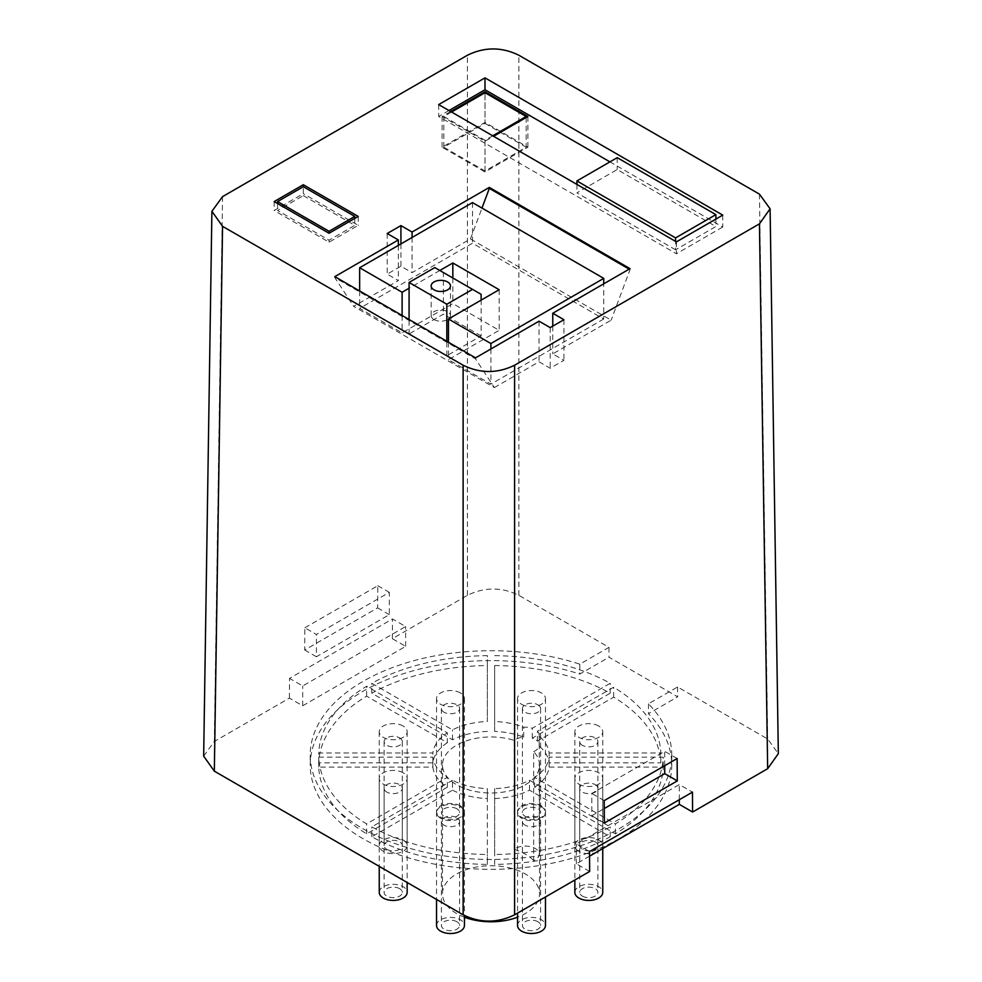 <?xml version="1.0" encoding="UTF-8"?>
<svg xmlns="http://www.w3.org/2000/svg" width="982" height="982" viewBox="0 0 982 982"><rect width="100%" height="100%" fill="white"/><g stroke="black" fill="none" stroke-linecap="round" stroke-linejoin="round"><path stroke-width="0.74" stroke-dasharray="4.91 3.68" d="M589.654 871.464L576.36 863.792L589.544 856.181M203.667 756.128L214.334 741.459L289.395 698.116L302.689 705.788L405.64 646.352L392.346 638.681L467.407 595.337C484.568 586.941 501.728 586.941 518.877 595.337L608.963 647.347L579.822 664.176A180.774 104.374 180 0 0 310.226 755.072A180.774 104.374 180 0 0 491 859.446A180.774 104.374 180 0 0 671.774 755.072A180.774 104.374 180 0 0 648.451 703.799L677.592 686.97L767.666 738.98L778.333 753.648M439.838 270.48L409.077 288.242M722.752 215.119L722.752 227.014L609.932 161.87M676.426 241.867L676.426 253.749L722.752 227.014M438.672 104.595L438.672 116.49L676.426 253.749M448.958 110.549L438.672 116.49M675.567 249.796L576.913 192.828L617.224 169.555L715.89 226.511L675.567 249.796L675.567 241.376M450.677 111.531L442.096 116.49L484.998 141.248L493.578 136.302M492.719 135.811L484.998 140.266L443.815 116.49L451.536 112.034M576.913 184.407L576.913 192.828M715.89 219.084L715.89 226.511M617.224 157.66L617.224 169.555M484.998 141.248L484.998 171.96L527.886 147.202L484.998 122.431L442.096 147.202L484.998 171.96M527.886 116.49L527.886 147.202M442.096 116.49L442.096 147.202M484.998 123.425L526.168 147.202L484.998 170.966L443.815 147.202L484.998 123.425L484.998 92.713L484.998 122.431M526.168 117.484L526.168 147.202M443.815 116.49L443.815 147.202M484.998 140.266L484.998 170.966M303.315 195.627L354.784 225.344L329.056 240.197L277.575 210.479L303.315 195.627L303.315 186.703L303.315 193.638L274.15 210.479L329.056 242.186L358.221 225.344L303.315 193.638M274.15 201.568L274.15 210.479M358.221 216.421L358.221 225.344M329.056 240.197L329.056 242.186M354.784 218.409L354.784 225.344M277.575 203.544L277.575 210.479M494.376 387.583L539.044 361.793L550.19 368.238L563.926 360.308L552.768 353.876L611.16 320.157L470.464 238.933L412.072 272.64L400.926 266.208L387.19 274.125L398.348 280.57L353.68 306.359L494.376 387.583L475.509 358.86L334.813 277.624L353.68 306.359M539.044 321.188L539.044 361.793M475.509 357.865L475.509 358.86M481.131 335.93L443.385 314.142L409.077 333.954L446.822 355.742L481.131 335.93L481.131 300.136M603.746 318.99L490.902 384.146L448.443 359.621L499.163 330.333L452.837 303.598L402.117 332.873L359.645 308.36L472.489 243.217L603.746 318.99L603.746 283.823M490.902 348.978L490.902 384.146M472.489 202.599L472.489 243.217M359.645 290.979L359.645 308.36M402.117 315.492L402.117 332.873M452.837 277.992L452.837 303.598M499.163 289.727L499.163 330.333M448.443 342.239L448.443 359.621M481.131 294.33L443.385 272.53L443.385 314.142M434.805 267.583L443.385 272.53M409.077 333.954L409.077 319.506M446.822 355.742L446.822 341.306M433.995 319.555A9.648 5.573 0 0 0 444.502 320.77A9.648 5.573 0 0 0 450.456 315.627A9.648 5.573 0 0 0 447.632 311.687A9.648 5.573 0 0 0 437.125 310.472A9.648 5.573 0 0 0 431.159 315.627A9.648 5.573 0 0 0 433.995 319.555M470.464 238.933L481.99 208.074M629.167 269.142L630.027 269.645L611.16 320.157M412.072 237.472L412.072 272.64M400.926 243.917L400.926 266.208M387.19 233.52L387.19 274.125M398.348 245.402L398.348 280.57M334.813 276.642L334.813 277.624M630.027 268.651L630.027 269.645M552.768 326.134L552.768 353.876M563.926 319.702L563.926 360.308M550.19 327.62L550.19 368.238M289.395 698.116L289.543 678.39L392.493 618.955L405.64 626.541L302.689 685.976L289.543 678.39M392.346 638.681L392.493 618.955M304.874 627.805L377.8 585.702L377.628 607.895L304.702 649.998L304.874 627.805L316.413 634.47L389.338 592.367L389.338 614.658L316.413 656.762L316.413 634.47M377.8 585.702L389.338 592.367M304.702 649.998L316.413 656.762M377.628 607.895L389.338 614.658M302.689 705.788L302.689 685.976M405.64 646.352L405.64 626.541M589.507 851.566L576.36 843.98L679.311 784.544L692.457 792.13M664.728 765.678L664.728 751.353L591.802 793.456L591.802 815.747L604.261 808.554M677.126 758.521L664.728 751.353M604.372 823.002L591.802 815.747M604.2 800.612L591.802 793.456M608.963 647.347L609.036 657.203L677.666 696.827L648.451 713.705A180.774 104.374 180 0 1 671.774 764.978A180.774 104.374 180 0 1 491 869.352A180.774 104.374 180 0 1 310.226 764.978A180.774 104.374 180 0 1 579.822 674.082L609.036 657.203M677.592 686.97L677.666 696.827M579.822 664.176L579.822 674.082M648.451 703.799L648.451 713.705M494.646 798.538A58.233 33.621 180 0 0 529.519 790.191L610.215 836.787A172.28 99.464 180 0 1 494.646 864.418L494.646 788.632A58.233 33.621 0 0 0 529.519 780.285L610.215 826.881A172.28 99.464 180 0 1 494.646 854.512L494.646 788.632M534.674 787.22A58.233 33.621 180 0 0 549.122 767.077L663.243 767.077A172.28 99.464 180 0 1 615.37 833.816L534.674 787.22L534.674 777.314A58.233 33.621 0 0 0 549.122 757.171L663.243 757.171A172.28 99.464 180 0 1 615.37 823.91L534.674 777.314M514.138 740.354L514.138 849.32A13.957 8.052 180 0 1 529.715 846.496A13.957 8.052 180 0 1 539.265 854.131A13.957 8.052 180 0 1 533.656 860.588L533.656 751.623A48.535 28.024 180 0 1 539.535 764.978A48.535 28.024 180 0 1 509.572 790.866A48.535 28.024 180 0 1 456.679 784.79A48.535 28.024 0 0 1 442.465 764.978A48.535 28.024 0 0 1 514.138 740.354A13.957 8.052 0 0 1 523.713 737.163A58.233 33.621 180 0 0 494.646 731.418L494.646 665.538A172.28 99.464 180 0 1 610.215 693.182L532.269 738.182A13.957 8.052 0 0 1 537.412 741.152L613.652 697.134A169.849 98.065 180 0 1 660.812 762.879L549.122 762.879L549.122 752.973A58.233 33.621 0 0 0 539.179 736.181A13.957 8.052 0 0 0 539.265 735.26A13.957 8.052 0 0 0 537.412 731.246L613.652 687.228A169.849 98.065 180 0 1 660.812 752.973L549.122 752.973M533.656 751.623A13.957 8.052 0 0 0 539.179 746.087A58.233 33.621 180 0 1 549.122 762.879M452.481 790.191A58.233 33.621 180 0 0 487.354 798.538L487.354 864.418A172.28 99.464 180 0 1 371.785 836.787L452.481 790.191L452.481 780.285A58.233 33.621 0 0 0 487.354 788.632L487.354 854.512A172.28 99.464 180 0 1 371.785 826.881L452.481 780.285M432.878 767.077A58.233 33.621 180 0 0 447.326 787.22L366.63 833.816A172.28 99.464 180 0 1 318.757 767.077L432.878 767.077L432.878 757.171A58.233 33.621 0 0 0 447.326 777.314L366.63 823.91A172.28 99.464 180 0 1 318.757 757.171L432.878 757.171M447.326 742.736A58.233 33.621 180 0 0 432.878 762.879L318.757 762.879A172.28 99.464 180 0 1 366.63 696.152L447.326 742.736L447.326 732.83A58.233 33.621 0 0 0 432.878 752.973L318.757 752.973A172.28 99.464 180 0 1 366.63 686.246L447.326 732.83M487.354 731.418A58.233 33.621 180 0 0 452.481 739.765L371.785 693.182A172.28 99.464 180 0 1 487.354 665.538L487.354 721.512A58.233 33.621 0 0 0 452.481 729.859L371.785 683.276A172.28 99.464 180 0 1 487.354 655.632L487.354 721.512M582.363 745.301A9.096 5.254 180 0 1 579.699 741.594A9.096 5.254 180 0 1 585.321 736.733A9.096 5.254 180 0 1 595.227 737.875A9.096 5.254 180 0 1 597.903 741.594A9.096 5.254 180 0 1 592.281 746.443A9.096 5.254 180 0 1 582.363 745.301M595.227 784.655A9.096 5.254 180 0 1 597.903 788.362A9.096 5.254 180 0 1 592.281 793.223A9.096 5.254 180 0 1 582.363 792.081A9.096 5.254 180 0 1 579.699 788.362A9.096 5.254 180 0 1 585.321 783.513A9.096 5.254 180 0 1 595.227 784.655M537.94 704.806A9.096 5.254 180 0 1 540.603 708.513A9.096 5.254 180 0 1 534.994 713.374A9.096 5.254 180 0 1 525.075 712.232A9.096 5.254 180 0 1 522.412 708.513A9.096 5.254 180 0 1 528.021 703.664A9.096 5.254 180 0 1 537.94 704.806M444.06 712.232A9.096 5.254 180 0 1 441.397 708.513A9.096 5.254 180 0 1 447.006 703.664A9.096 5.254 180 0 1 456.925 704.806A9.096 5.254 180 0 1 459.588 708.513A9.096 5.254 180 0 1 453.979 713.374A9.096 5.254 180 0 1 444.06 712.232M399.637 737.875A9.096 5.254 180 0 1 402.301 741.594A9.096 5.254 180 0 1 396.679 746.443A9.096 5.254 180 0 1 386.773 745.301A9.096 5.254 180 0 1 384.097 741.594A9.096 5.254 180 0 1 389.719 736.733A9.096 5.254 180 0 1 399.637 737.875M525.075 825.162A9.096 5.254 180 0 1 522.412 821.443A9.096 5.254 180 0 1 528.021 816.594A9.096 5.254 180 0 1 537.94 817.724A9.096 5.254 180 0 1 540.603 821.443A9.096 5.254 180 0 1 534.994 826.292A9.096 5.254 180 0 1 525.075 825.162M444.06 825.162A9.096 5.254 180 0 1 441.397 821.443A9.096 5.254 180 0 1 447.006 816.594A9.096 5.254 180 0 1 456.925 817.724A9.096 5.254 180 0 1 459.588 821.443A9.096 5.254 180 0 1 453.979 826.292A9.096 5.254 180 0 1 444.06 825.162M386.773 792.081A9.096 5.254 180 0 1 384.097 788.362A9.096 5.254 180 0 1 389.719 783.513A9.096 5.254 180 0 1 399.637 784.655A9.096 5.254 180 0 1 402.301 788.362A9.096 5.254 180 0 1 396.679 793.223A9.096 5.254 180 0 1 386.773 792.081M595.227 841.893A9.096 5.254 0 0 0 585.321 840.752A9.096 5.254 0 0 0 579.699 845.612A9.096 5.254 0 0 0 582.363 849.32A9.096 5.254 0 0 0 592.281 850.461A9.096 5.254 0 0 0 597.903 845.612A9.096 5.254 0 0 0 595.227 841.893M578.938 851.308A13.957 8.052 180 0 1 574.851 845.612A13.957 8.052 180 0 1 583.455 838.162A13.957 8.052 180 0 1 598.664 839.917A13.957 8.052 180 0 1 602.752 845.612A13.957 8.052 180 0 1 594.135 853.051A13.957 8.052 180 0 1 578.938 851.308M574.851 892.38A13.957 8.052 180 0 1 583.455 884.942A13.957 8.052 180 0 1 598.664 886.685A13.957 8.052 180 0 1 602.752 892.38M582.363 896.1A9.096 5.254 0 0 0 592.281 897.241A9.096 5.254 0 0 0 597.903 892.38A9.096 5.254 0 0 0 595.227 888.673A9.096 5.254 0 0 0 585.321 887.532A9.096 5.254 0 0 0 579.699 892.38A9.096 5.254 0 0 0 582.363 896.1M541.377 806.836A13.957 8.052 180 0 1 545.464 812.531A13.957 8.052 180 0 1 536.847 819.97A13.957 8.052 180 0 1 521.638 818.227A13.957 8.052 180 0 1 517.551 812.531A13.957 8.052 180 0 1 526.168 805.093A13.957 8.052 180 0 1 541.377 806.836M525.075 816.251A9.096 5.254 0 0 0 534.994 817.38A9.096 5.254 0 0 0 540.603 812.531A9.096 5.254 0 0 0 537.94 808.812A9.096 5.254 0 0 0 528.021 807.683A9.096 5.254 0 0 0 522.412 812.531A9.096 5.254 0 0 0 525.075 816.251M440.623 818.227A13.957 8.052 180 0 1 436.536 812.531A13.957 8.052 180 0 1 445.153 805.093A13.957 8.052 180 0 1 460.362 806.836A13.957 8.052 180 0 1 464.449 812.531A13.957 8.052 180 0 1 455.832 819.97A13.957 8.052 180 0 1 440.623 818.227M456.925 808.812A9.096 5.254 0 0 0 447.006 807.683A9.096 5.254 0 0 0 441.397 812.531A9.096 5.254 0 0 0 444.06 816.251A9.096 5.254 0 0 0 453.979 817.38A9.096 5.254 0 0 0 459.588 812.531A9.096 5.254 0 0 0 456.925 808.812M403.062 839.917A13.957 8.052 180 0 1 407.149 845.612A13.957 8.052 180 0 1 398.545 853.051A13.957 8.052 180 0 1 383.336 851.308A13.957 8.052 180 0 1 379.248 845.612A13.957 8.052 180 0 1 387.865 838.162A13.957 8.052 180 0 1 403.062 839.917M386.773 849.32A9.096 5.254 0 0 0 396.679 850.461A9.096 5.254 0 0 0 402.301 845.612A9.096 5.254 0 0 0 399.637 841.893A9.096 5.254 0 0 0 389.719 840.752A9.096 5.254 0 0 0 384.097 845.612A9.096 5.254 0 0 0 386.773 849.32M517.551 925.461A13.957 8.052 180 0 1 526.168 918.01A13.957 8.052 180 0 1 541.377 919.766A13.957 8.052 180 0 1 545.464 925.461M537.94 921.742A9.096 5.254 0 0 0 528.021 920.6A9.096 5.254 0 0 0 522.412 925.461A9.096 5.254 0 0 0 525.075 929.168A9.096 5.254 0 0 0 534.994 930.31A9.096 5.254 0 0 0 540.603 925.461A9.096 5.254 0 0 0 537.94 921.742M436.536 925.461A13.957 8.052 180 0 1 445.153 918.01A13.957 8.052 180 0 1 460.362 919.766A13.957 8.052 180 0 1 464.449 925.461M456.925 921.742A9.096 5.254 0 0 0 447.006 920.6A9.096 5.254 0 0 0 441.397 925.461A9.096 5.254 0 0 0 444.06 929.168A9.096 5.254 0 0 0 453.979 930.31A9.096 5.254 0 0 0 459.588 925.461A9.096 5.254 0 0 0 456.925 921.742M379.248 892.38A13.957 8.052 180 0 1 387.865 884.942A13.957 8.052 180 0 1 403.062 886.685A13.957 8.052 180 0 1 407.149 892.38M399.637 888.673A9.096 5.254 0 0 0 389.719 887.532A9.096 5.254 0 0 0 384.097 892.38A9.096 5.254 0 0 0 386.773 896.1A9.096 5.254 0 0 0 396.679 897.241A9.096 5.254 0 0 0 402.301 892.38A9.096 5.254 0 0 0 399.637 888.673M598.664 725.993A13.957 8.052 0 0 0 583.455 724.25A13.957 8.052 0 0 0 574.851 731.688A13.957 8.052 0 0 0 578.938 737.384A13.957 8.052 0 0 0 594.135 739.127A13.957 8.052 0 0 0 602.752 731.688A13.957 8.052 0 0 0 598.664 725.993M521.638 817.233A13.957 8.052 0 0 0 536.847 818.976A13.957 8.052 0 0 0 545.464 811.537A13.957 8.052 0 0 0 541.377 805.841A13.957 8.052 0 0 0 526.168 804.098A13.957 8.052 0 0 0 517.551 811.537A13.957 8.052 0 0 0 521.638 817.233M578.938 784.152A13.957 8.052 0 0 0 594.135 785.907A13.957 8.052 0 0 0 602.752 778.456A13.957 8.052 0 0 0 598.664 772.76A13.957 8.052 0 0 0 583.455 771.017A13.957 8.052 0 0 0 574.851 778.456A13.957 8.052 0 0 0 578.938 784.152M460.362 805.841A13.957 8.052 0 0 0 445.153 804.098A13.957 8.052 0 0 0 436.536 811.537A13.957 8.052 0 0 0 440.623 817.233A13.957 8.052 0 0 0 455.832 818.976A13.957 8.052 0 0 0 464.449 811.537A13.957 8.052 0 0 0 460.362 805.841M403.062 772.76A13.957 8.052 0 0 0 387.865 771.017A13.957 8.052 0 0 0 379.248 778.456A13.957 8.052 0 0 0 383.336 784.152A13.957 8.052 0 0 0 398.545 785.907A13.957 8.052 0 0 0 407.149 778.456A13.957 8.052 0 0 0 403.062 772.76M403.062 725.993A13.957 8.052 0 0 0 387.865 724.25A13.957 8.052 0 0 0 379.248 731.688A13.957 8.052 0 0 0 383.336 737.384A13.957 8.052 0 0 0 398.545 739.127A13.957 8.052 0 0 0 407.149 731.688A13.957 8.052 0 0 0 403.062 725.993M460.362 692.911A13.957 8.052 0 0 0 445.153 691.168A13.957 8.052 0 0 0 436.536 698.607A13.957 8.052 0 0 0 440.623 704.303A13.957 8.052 0 0 0 455.832 706.058A13.957 8.052 0 0 0 464.449 698.607A13.957 8.052 0 0 0 460.362 692.911M494.646 655.632A172.28 99.464 180 0 1 610.215 683.276L532.269 728.276A13.957 8.052 0 0 0 523.713 727.257A58.233 33.621 0 0 0 494.646 721.512L494.646 665.538M521.638 704.303A13.957 8.052 0 0 0 536.847 706.058A13.957 8.052 0 0 0 545.464 698.607A13.957 8.052 0 0 0 541.377 692.911A13.957 8.052 0 0 0 526.168 691.168A13.957 8.052 0 0 0 517.551 698.607A13.957 8.052 0 0 0 521.638 704.303M610.215 836.787L610.215 826.881M494.646 864.418L494.646 854.512M529.519 790.191L529.519 780.285M663.243 767.077L663.243 757.171M615.37 833.816L615.37 823.91M549.122 767.077L549.122 757.171M613.652 697.134L613.652 687.228M660.812 762.879L660.812 752.973M537.412 741.152L537.412 731.246M539.179 746.087L539.179 736.181M523.713 737.163L523.713 727.257M532.269 738.182L532.269 728.276M610.215 693.182L610.215 683.276M494.646 731.418L494.646 721.512M464.449 917.213A48.535 28.024 180 0 1 456.679 913.567A48.535 28.024 180 0 1 442.465 893.755A48.535 28.024 180 0 1 479.069 866.603A48.535 28.024 180 0 1 533.656 880.4A48.535 28.024 180 0 1 539.535 893.755A48.535 28.024 180 0 1 517.551 917.213M514.138 849.32A48.535 28.024 180 0 1 533.656 860.588M487.354 864.418L487.354 854.512M371.785 836.787L371.785 826.881M487.354 798.538L487.354 788.632M366.63 833.816L366.63 823.91M318.757 767.077L318.757 757.171M447.326 787.22L447.326 777.314M318.757 762.879L318.757 752.973M366.63 696.152L366.63 686.246M432.878 762.879L432.878 752.973M371.785 693.182L371.785 683.276M487.354 665.538L487.354 655.632M452.481 739.765L452.481 729.859M679.311 799.729L679.311 784.544M576.36 863.792L576.36 843.98M222.558 196.621L214.334 741.459M467.407 595.337L467.407 55.25M759.442 194.141L767.666 738.98M518.877 595.337L518.877 55.25M450.456 315.627L450.456 285.909M431.159 315.627L431.159 285.909M310.226 755.072L310.226 764.978M671.774 755.072L671.774 764.978M579.699 741.594L579.699 845.612M597.903 741.594L597.903 845.612M574.851 731.688L574.851 845.612M602.752 731.688L602.752 845.612M539.265 735.26L539.265 854.131M442.465 764.978L442.465 893.755M539.535 764.978L539.535 893.755M545.464 698.607L545.464 812.531M517.551 698.607L517.551 812.531M602.752 778.456L602.752 848.558M574.851 778.456L574.851 880.019M545.464 811.537L545.464 896.983M517.551 811.537L517.551 913.1M436.536 811.537L436.536 899.463M464.449 811.537L464.449 915.543M379.248 778.456L379.248 866.382M407.149 778.456L407.149 882.499M379.248 731.688L379.248 845.612M407.149 731.688L407.149 845.612M436.536 698.607L436.536 812.531M464.449 698.607L464.449 812.531M597.903 788.362L597.903 892.38M579.699 788.362L579.699 892.38M540.603 708.513L540.603 812.531M522.412 708.513L522.412 812.531M441.397 708.513L441.397 812.531M459.588 708.513L459.588 812.531M402.301 741.594L402.301 845.612M384.097 741.594L384.097 845.612M522.412 821.443L522.412 925.461M540.603 821.443L540.603 925.461M441.397 821.443L441.397 925.461M459.588 821.443L459.588 925.461M384.097 788.362L384.097 892.38M402.301 788.362L402.301 892.38"/><path stroke-width="1.47" d="M770.097 208.81L778.333 753.648L767.666 768.697L692.605 812.028L692.457 792.13L589.507 851.566L589.654 871.464L514.593 914.807C497.432 923.215 480.272 923.215 463.123 914.807L463.123 365.218C480.272 373.614 497.432 373.614 514.593 365.218L759.442 223.859L770.097 208.81L759.442 194.141L518.877 55.25C501.728 46.854 484.568 46.854 467.407 55.25L222.558 196.621L211.903 211.29L222.558 226.326L214.334 771.165L203.667 756.128L211.903 211.29M589.544 856.181L679.311 804.356L679.311 799.729M692.605 812.028L679.311 804.356M214.334 771.165L463.123 914.807M675.567 237.902L576.913 180.946L617.224 157.66L715.89 214.628L675.567 237.902L675.567 241.376M303.315 186.703L354.784 216.421L329.056 231.286L277.575 201.568L303.315 186.703L303.315 184.726L274.15 201.568L329.056 233.262L358.221 216.421L303.315 184.726M409.077 288.242L402.117 292.255L359.645 267.742L472.489 202.599L603.746 278.372L490.902 343.528L448.443 319.003L499.163 289.727L452.837 262.98L439.838 270.48M463.123 365.218L222.558 226.326M722.752 215.119L484.998 77.86L438.672 104.595L676.426 241.867L722.752 215.119M475.509 357.865L539.044 321.188L550.19 327.62L563.926 319.702L552.768 313.258L630.027 268.651L489.331 187.427L412.072 232.034L400.926 225.59L387.19 233.52L398.348 239.952L334.813 276.642L475.509 357.865M609.932 161.87L484.998 89.743L448.958 110.549M484.998 77.86L484.998 89.743M493.578 136.302L527.886 116.49L484.998 91.719L450.677 111.531M451.536 112.034L484.998 92.713L526.168 116.49L492.719 135.811M576.913 180.946L576.913 184.407M715.89 214.628L715.89 219.084M484.998 91.719L484.998 92.713M526.168 116.49L526.168 117.484M354.784 216.421L354.784 218.409M277.575 201.568L277.575 203.544M329.056 231.286L329.056 233.262M603.746 278.372L603.746 283.823M490.902 343.528L490.902 348.978M359.645 267.742L359.645 290.979M402.117 292.255L402.117 315.492M452.837 262.98L452.837 277.992M448.443 319.003L448.443 342.239M481.131 300.136L481.131 294.33L434.805 267.583L409.077 282.435L446.822 304.236L472.551 289.371M409.077 319.506L409.077 282.435M433.995 289.837A9.648 5.573 0 0 0 444.502 291.053A9.648 5.573 0 0 0 450.456 285.909A9.648 5.573 0 0 0 447.632 281.969A9.648 5.573 0 0 0 437.125 280.754A9.648 5.573 0 0 0 431.159 285.909A9.648 5.573 0 0 0 433.995 289.837M446.822 341.306L446.822 304.236M481.99 208.074L489.331 188.409L629.167 269.142M412.072 232.034L412.072 237.472M489.331 187.427L489.331 188.409M400.926 225.59L400.926 243.917M398.348 239.952L398.348 245.402M552.768 313.258L552.768 326.134M677.298 780.899L677.126 758.521L604.2 800.612L604.372 823.002L677.298 780.899L664.728 773.644L664.728 765.678M604.261 808.554L664.728 773.644M602.752 848.558L602.752 892.38A13.957 8.052 180 0 1 594.135 899.819A13.957 8.052 180 0 1 578.938 898.076A13.957 8.052 180 0 1 574.851 892.38L574.851 880.019M545.464 896.983L545.464 925.461A13.957 8.052 180 0 1 536.847 932.9A13.957 8.052 180 0 1 521.638 931.157A13.957 8.052 180 0 1 517.551 925.461L517.551 913.1M464.449 915.543L464.449 925.461A13.957 8.052 180 0 1 455.832 932.9A13.957 8.052 180 0 1 440.623 931.157A13.957 8.052 180 0 1 436.536 925.461L436.536 899.463M407.149 882.499L407.149 892.38A13.957 8.052 180 0 1 398.545 899.819A13.957 8.052 180 0 1 383.336 898.076A13.957 8.052 180 0 1 379.248 892.38L379.248 866.382M517.551 917.213A48.535 28.024 180 0 1 464.449 917.213M514.593 914.807L514.593 365.218M759.442 223.859L767.666 768.697"/></g></svg>
